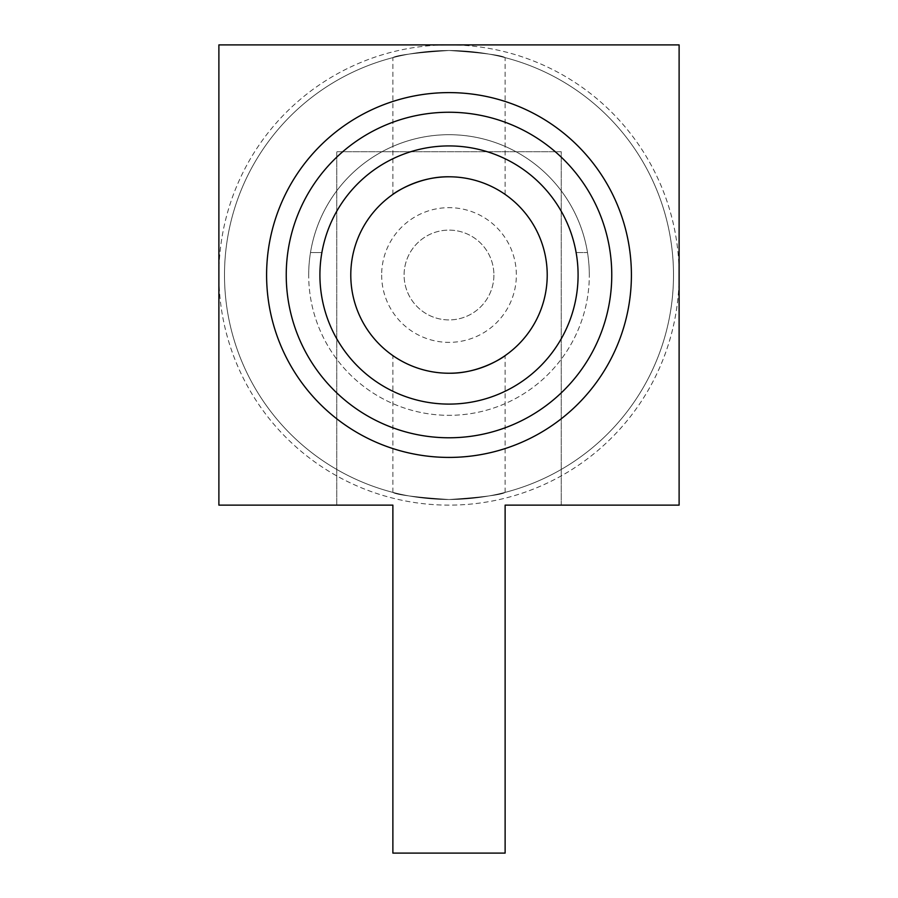 <?xml version="1.0" encoding="UTF-8"?>
<svg xmlns="http://www.w3.org/2000/svg" width="898" height="898" viewBox="0 0 898 898"><rect width="100%" height="100%" fill="white"/><g stroke="black" fill="none" stroke-linecap="round" stroke-linejoin="round"><path stroke-width="0.67" stroke-dasharray="4.49 3.37" d="M308.688 275.012A140.312 140.312 0 0 1 449 134.7A140.312 140.312 0 0 1 589.312 275.012A140.312 140.312 0 0 0 449 134.7A140.312 140.312 0 0 0 308.688 275.012A140.312 140.312 0 0 0 449 415.325A140.312 140.312 0 0 0 589.312 275.012A140.312 140.312 0 0 1 449 415.325A140.312 140.312 0 0 1 308.688 275.012M631.406 275.012A182.406 182.406 0 0 0 449 92.606A182.406 182.406 0 0 0 266.594 275.012A182.406 182.406 0 0 0 449 457.419A182.406 182.406 0 0 0 631.406 275.012M449 373.231C418.154 373.759 392.729 355.978 392.875 355.619C392.729 355.877 418.019 373.882 449 373.231C418.154 373.759 392.729 355.978 392.875 355.619C392.729 355.877 418.019 373.882 449 373.231C479.869 373.759 505.271 355.978 505.125 355.619C505.282 355.967 479.801 373.793 449 373.231M350.781 275.012A98.219 98.219 0 0 0 449 373.231A98.219 98.219 0 0 0 547.219 275.012A98.219 98.219 0 0 0 449 176.794A98.219 98.219 0 0 0 350.781 275.012M319.913 275.012A129.088 129.088 0 0 0 449 404.1A129.088 129.088 0 0 0 578.087 275.012A129.088 129.088 0 0 0 449 145.925A129.088 129.088 0 0 0 319.913 275.012M286.238 275.012A162.763 162.763 0 0 0 449 437.775A162.763 162.763 0 0 0 611.763 275.012A162.763 162.763 0 0 0 449 112.25A162.763 162.763 0 0 0 286.238 275.012M310.495 252.562A140.312 140.312 0 0 1 587.505 252.562A140.312 140.312 0 0 0 310.495 252.562L321.877 252.562A129.088 129.088 0 0 1 576.123 252.562A129.088 129.088 0 0 0 321.877 252.562L310.495 252.562M449 50.513C414.898 52.859 396.186 55.238 392.875 57.64C396.243 55.227 414.955 52.859 449 50.513C414.898 52.859 396.186 55.238 392.875 57.64C396.243 55.227 414.955 52.859 449 50.513C483.034 52.859 501.746 55.227 505.125 57.64C501.825 55.238 483.124 52.859 449 50.513C483.034 52.859 501.746 55.227 505.125 57.64C501.825 55.238 483.124 52.859 449 50.513M449 176.794C418.131 176.266 392.729 194.047 392.875 194.406C392.718 194.058 418.199 176.233 449 176.794C479.846 176.266 505.271 194.047 505.125 194.406C505.271 194.148 479.981 176.143 449 176.794C479.846 176.266 505.271 194.047 505.125 194.406C505.271 194.148 479.981 176.143 449 176.794M381.65 275.012A67.35 67.35 0 0 0 449 342.363A67.35 67.35 0 0 0 516.35 275.012A67.35 67.35 0 0 0 449 207.663A67.35 67.35 0 0 0 381.65 275.012M493.9 275.012A44.9 44.9 0 0 1 449 319.913A44.9 44.9 0 0 1 404.1 275.012A44.9 44.9 0 0 1 449 230.113A44.9 44.9 0 0 1 493.9 275.012A44.9 44.9 0 0 1 449 319.913A44.9 44.9 0 0 1 404.1 275.012A44.9 44.9 0 0 1 449 230.113A44.9 44.9 0 0 1 493.9 275.012M218.888 275.012A230.113 230.113 0 0 1 449 44.9A230.113 230.113 0 0 1 561.25 475.895A230.113 230.113 0 0 1 218.888 275.012A230.113 230.113 0 0 1 449 44.9A230.113 230.113 0 0 1 679.113 275.012A230.113 230.113 0 0 1 449 505.125A230.113 230.113 0 0 1 218.888 275.012M224.5 275.012A224.5 224.5 0 0 1 449 50.513A224.5 224.5 0 0 1 673.5 275.012A224.5 224.5 0 0 1 449 499.513A224.5 224.5 0 0 1 224.5 275.012A224.5 224.5 0 0 1 449 50.513A224.5 224.5 0 0 1 673.5 275.012A224.5 224.5 0 0 1 449 499.513A224.5 224.5 0 0 1 224.5 275.012M449 499.513C414.966 497.166 396.254 494.798 392.875 492.385C396.175 494.787 414.876 497.166 449 499.513C414.966 497.166 396.254 494.798 392.875 492.385C396.175 494.787 414.876 497.166 449 499.513C483.102 497.166 501.814 494.787 505.125 492.385C501.758 494.798 483.045 497.166 449 499.513C483.102 497.166 501.814 494.787 505.125 492.385C501.758 494.798 483.045 497.166 449 499.513M679.113 505.125L679.113 44.9L218.888 44.9L218.888 505.125L392.875 505.125L392.875 853.1L505.125 853.1L505.125 505.125L679.113 505.125M336.75 505.125L336.75 151.717L561.25 151.717L561.25 505.125L505.125 505.125L505.125 853.1L392.875 853.1L392.875 505.125L336.75 505.125L336.75 151.717L561.25 151.717L561.25 505.125M505.125 505.125L505.125 853.1L392.875 853.1L392.875 505.125M576.123 252.562L587.505 252.562L576.123 252.562M392.875 194.406L392.875 57.64M392.875 492.385L392.875 355.619M505.125 492.385L505.125 355.619M505.125 194.406L505.125 57.64"/><path stroke-width="1.35" d="M449 373.231C479.869 373.759 505.271 355.978 505.125 355.619C505.282 355.967 479.801 373.793 449 373.231M350.781 275.012A98.219 98.219 0 0 0 449 373.231A98.219 98.219 0 0 0 547.219 275.012A98.219 98.219 0 0 0 449 176.794A98.219 98.219 0 0 0 350.781 275.012M319.913 275.012A129.088 129.088 0 0 0 449 404.1A129.088 129.088 0 0 0 578.087 275.012A129.088 129.088 0 0 0 449 145.925A129.088 129.088 0 0 0 319.913 275.012M286.238 275.012A162.763 162.763 0 0 0 449 437.775A162.763 162.763 0 0 0 611.763 275.012A162.763 162.763 0 0 0 449 112.25A162.763 162.763 0 0 0 286.238 275.012M631.406 275.012A182.406 182.406 0 0 0 449 92.606A182.406 182.406 0 0 0 266.594 275.012A182.406 182.406 0 0 0 449 457.419A182.406 182.406 0 0 0 631.406 275.012M449 176.794C418.131 176.266 392.729 194.047 392.875 194.406C392.718 194.058 418.199 176.233 449 176.794M679.113 505.125L679.113 44.9L218.888 44.9L218.888 505.125L392.875 505.125L392.875 853.1L505.125 853.1L505.125 505.125L679.113 505.125M392.875 505.125L336.75 505.125M561.25 505.125L505.125 505.125"/></g></svg>
